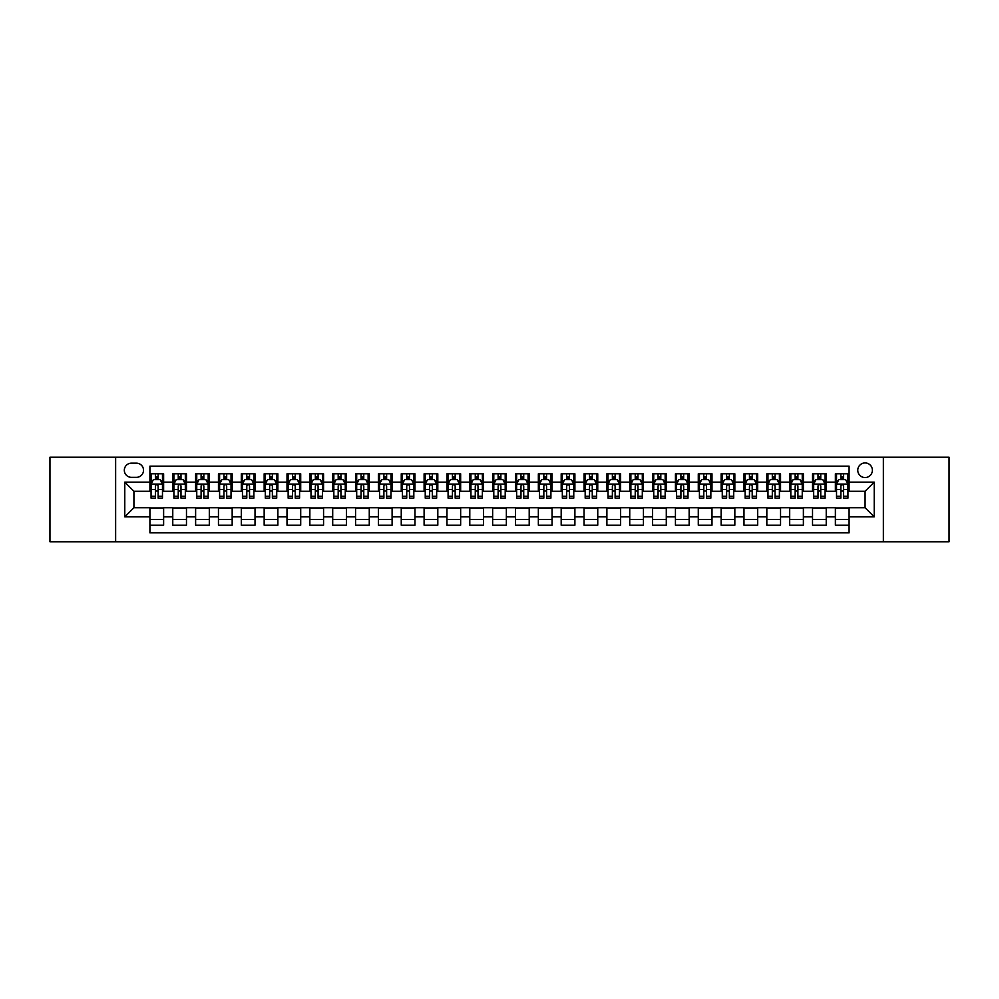 <?xml version="1.0" encoding="UTF-8"?>
<svg xmlns="http://www.w3.org/2000/svg" width="999" height="999" viewBox="0 0 999 999"><rect width="100%" height="100%" fill="white"/><g stroke="black" fill="none" stroke-linecap="round" stroke-linejoin="round"><path stroke-width="1.5" d="M865.084 462.937A7.318 7.318 0 0 0 857.766 470.254A7.318 7.318 0 0 0 865.084 477.559A7.318 7.318 0 0 0 872.389 470.254A7.318 7.318 0 0 0 865.084 462.937M883.366 541.77L949.05 541.77L949.05 457.23L883.366 457.23L883.366 541.77L115.634 541.77L115.634 457.23L49.95 457.23L49.95 541.77L115.634 541.77M849.088 473.801L835.376 473.801L835.376 482.13L826.235 482.13L826.235 491.271L835.376 491.271L835.376 482.13M826.235 482.13L826.235 473.801L812.524 473.801L812.524 482.13L803.383 482.13L803.383 491.271L812.524 491.271L812.524 482.13M803.383 482.13L803.383 473.801L789.685 473.801L789.685 482.13L780.544 482.13L780.544 491.271L789.685 491.271L789.685 482.13M780.544 482.13L780.544 473.801L766.832 473.801L766.832 482.13L757.692 482.13L757.692 491.271L766.832 491.271L766.832 482.13M757.692 482.13L757.692 473.801L743.98 473.801L743.98 482.13L734.839 482.13L734.839 491.271L743.98 491.271L743.98 482.13M734.839 482.13L734.839 473.801L721.128 473.801L721.128 482.13L712 482.13L712 491.271L721.128 491.271L721.128 482.13M712 482.13L712 473.801L698.289 473.801L698.289 482.13L689.148 482.13L689.148 491.271L698.289 491.271L698.289 482.13M689.148 482.13L689.148 473.801L675.436 473.801L675.436 482.13L666.296 482.13L666.296 491.271L675.436 491.271L675.436 482.13M666.296 482.13L666.296 473.801L652.584 473.801L652.584 482.13L643.443 482.13L643.443 491.271L652.584 491.271L652.584 482.13M643.443 482.13L643.443 473.801L629.732 473.801L629.732 482.13L620.604 482.13L620.604 491.271L629.732 491.271L629.732 482.13M620.604 482.13L620.604 473.801L606.893 473.801L606.893 482.13L597.752 482.13L597.752 491.271L606.893 491.271L606.893 482.13M597.752 482.13L597.752 473.801L584.04 473.801L584.04 482.13L574.9 482.13L574.9 491.271L584.04 491.271L584.04 482.13M574.9 482.13L574.9 473.801L561.188 473.801L561.188 482.13L552.047 482.13L552.047 491.271L561.188 491.271L561.188 482.13M552.047 482.13L552.047 473.801L538.349 473.801L538.349 482.13L529.208 482.13L529.208 491.271L538.349 491.271L538.349 482.13M529.208 482.13L529.208 473.801L515.496 473.801L515.496 482.13L506.356 482.13L506.356 491.271L515.496 491.271L515.496 482.13M506.356 482.13L506.356 473.801L492.644 473.801L492.644 482.13L483.504 482.13L483.504 491.271L492.644 491.271L492.644 482.13M483.504 482.13L483.504 473.801L469.792 473.801L469.792 482.13L460.651 482.13L460.651 491.271L469.792 491.271L469.792 482.13M460.651 482.13L460.651 473.801L446.953 473.801L446.953 482.13L437.812 482.13L437.812 491.271L446.953 491.271L446.953 482.13M437.812 482.13L437.812 473.801L424.1 473.801L424.1 482.13L414.96 482.13L414.96 491.271L424.1 491.271L424.1 482.13M414.96 482.13L414.96 473.801L401.248 473.801L401.248 482.13L392.108 482.13L392.108 491.271L401.248 491.271L401.248 482.13M392.108 482.13L392.108 473.801L378.396 473.801L378.396 482.13L369.268 482.13L369.268 491.271L378.396 491.271L378.396 482.13M369.268 482.13L369.268 473.801L355.557 473.801L355.557 482.13L346.416 482.13L346.416 491.271L355.557 491.271L355.557 482.13M346.416 482.13L346.416 473.801L332.704 473.801L332.704 482.13L323.564 482.13L323.564 491.271L332.704 491.271L332.704 482.13M323.564 482.13L323.564 473.801L309.852 473.801L309.852 482.13L300.711 482.13L300.711 491.271L309.852 491.271L309.852 482.13M300.711 482.13L300.711 473.801L287 473.801L287 482.13L277.872 482.13L277.872 491.271L287 491.271L287 482.13M277.872 482.13L277.872 473.801L264.161 473.801L264.161 482.13L255.02 482.13L255.02 491.271L264.161 491.271L264.161 482.13M255.02 482.13L255.02 473.801L241.308 473.801L241.308 482.13L232.168 482.13L232.168 491.271L241.308 491.271L241.308 482.13M232.168 482.13L232.168 473.801L218.456 473.801L218.456 482.13L209.315 482.13L209.315 491.271L218.456 491.271L218.456 482.13M209.315 482.13L209.315 473.801L195.617 473.801L195.617 482.13L186.476 482.13L186.476 491.271L195.617 491.271L195.617 482.13M186.476 482.13L186.476 473.801L172.765 473.801L172.765 491.271L163.624 491.271L163.624 473.801L149.912 473.801M149.912 525.199L163.624 525.199L163.624 507.729L172.765 507.729L172.765 525.199L186.476 525.199L186.476 507.729L195.617 507.729L195.617 516.87L186.476 516.87M195.617 516.87L195.617 525.199L209.315 525.199L209.315 507.729L218.456 507.729L218.456 516.87L209.315 516.87M218.456 516.87L218.456 525.199L232.168 525.199L232.168 507.729L241.308 507.729L241.308 516.87L232.168 516.87M241.308 516.87L241.308 525.199L255.02 525.199L255.02 507.729L264.161 507.729L264.161 516.87L255.02 516.87M264.161 516.87L264.161 525.199L277.872 525.199L277.872 507.729L287 507.729L287 516.87L277.872 516.87M287 516.87L287 525.199L300.711 525.199L300.711 507.729L309.852 507.729L309.852 516.87L300.711 516.87M309.852 516.87L309.852 525.199L323.564 525.199L323.564 507.729L332.704 507.729L332.704 516.87L323.564 516.87M332.704 516.87L332.704 525.199L346.416 525.199L346.416 507.729L355.557 507.729L355.557 516.87L346.416 516.87M355.557 516.87L355.557 525.199L369.268 525.199L369.268 507.729L378.396 507.729L378.396 516.87L369.268 516.87M378.396 516.87L378.396 525.199L392.108 525.199L392.108 507.729L401.248 507.729L401.248 516.87L392.108 516.87M401.248 516.87L401.248 525.199L414.96 525.199L414.96 507.729L424.1 507.729L424.1 516.87L414.96 516.87M424.1 516.87L424.1 525.199L437.812 525.199L437.812 507.729L446.953 507.729L446.953 516.87L437.812 516.87M446.953 516.87L446.953 525.199L460.651 525.199L460.651 507.729L469.792 507.729L469.792 516.87L460.651 516.87M469.792 516.87L469.792 525.199L483.504 525.199L483.504 507.729L492.644 507.729L492.644 516.87L483.504 516.87M492.644 516.87L492.644 525.199L506.356 525.199L506.356 507.729L515.496 507.729L515.496 516.87L506.356 516.87M515.496 516.87L515.496 525.199L529.208 525.199L529.208 507.729L538.349 507.729L538.349 516.87L529.208 516.87M538.349 516.87L538.349 525.199L552.047 525.199L552.047 507.729L561.188 507.729L561.188 516.87L552.047 516.87M561.188 516.87L561.188 525.199L574.9 525.199L574.9 507.729L584.04 507.729L584.04 516.87L574.9 516.87M584.04 516.87L584.04 525.199L597.752 525.199L597.752 507.729L606.893 507.729L606.893 516.87L597.752 516.87M606.893 516.87L606.893 525.199L620.604 525.199L620.604 507.729L629.732 507.729L629.732 516.87L620.604 516.87M629.732 516.87L629.732 525.199L643.443 525.199L643.443 507.729L652.584 507.729L652.584 516.87L643.443 516.87M652.584 516.87L652.584 525.199L666.296 525.199L666.296 507.729L675.436 507.729L675.436 516.87L666.296 516.87M675.436 516.87L675.436 525.199L689.148 525.199L689.148 507.729L698.289 507.729L698.289 516.87L689.148 516.87M698.289 516.87L698.289 525.199L712 525.199L712 507.729L721.128 507.729L721.128 516.87L712 516.87M721.128 516.87L721.128 525.199L734.839 525.199L734.839 507.729L743.98 507.729L743.98 516.87L734.839 516.87M743.98 516.87L743.98 525.199L757.692 525.199L757.692 507.729L766.832 507.729L766.832 516.87L757.692 516.87M766.832 516.87L766.832 525.199L780.544 525.199L780.544 507.729L789.685 507.729L789.685 516.87L780.544 516.87M789.685 516.87L789.685 525.199L803.383 525.199L803.383 507.729L812.524 507.729L812.524 516.87L803.383 516.87M812.524 516.87L812.524 525.199L826.235 525.199L826.235 507.729L835.376 507.729L835.376 516.87L826.235 516.87M131.406 477.335L136.438 477.335A7.08 7.08 0 0 0 143.519 470.254A7.08 7.08 0 0 0 136.438 463.174L131.406 463.174A7.08 7.08 0 0 0 124.326 470.254A7.08 7.08 0 0 0 131.406 477.335M883.366 457.23L115.634 457.23M849.088 482.13L849.088 466.146L149.912 466.146L149.912 491.271L133.916 491.271L133.916 507.729L149.912 507.729L149.912 532.854L849.088 532.854L849.088 507.729L865.084 507.729L865.084 491.271L849.088 491.271L849.088 482.13L874.225 482.13L874.225 516.87L849.088 516.87M149.912 516.87L124.775 516.87L124.775 482.13L149.912 482.13M835.376 516.87L835.376 525.199L849.088 525.199M149.912 479.508L151.061 479.508M155.394 479.508L158.142 479.508M162.475 479.508L163.624 479.508M149.912 491.046L151.061 491.046M155.394 491.046L158.142 491.046M162.475 491.046L163.624 491.046M149.912 507.954L163.624 507.954M149.912 519.492L163.624 519.492M172.765 491.046L173.901 491.046M178.247 491.046L180.994 491.046M185.327 491.046L186.476 491.046M172.765 479.508L173.901 479.508M178.247 479.508L180.994 479.508M185.327 479.508L186.476 479.508M172.765 507.954L186.476 507.954M172.765 519.492L186.476 519.492M195.617 507.954L209.315 507.954M195.617 519.492L209.315 519.492M195.617 479.508L196.753 479.508M201.099 479.508L203.833 479.508M208.179 479.508L209.315 479.508M195.617 491.046L196.753 491.046M201.099 491.046L203.833 491.046M208.179 491.046L209.315 491.046M218.456 507.954L232.168 507.954M218.456 519.492L232.168 519.492M218.456 479.508L219.605 479.508M223.938 479.508L226.686 479.508M231.031 479.508L232.168 479.508M218.456 491.046L219.605 491.046M223.938 491.046L226.686 491.046M231.031 491.046L232.168 491.046M241.308 507.954L255.02 507.954M241.308 519.492L255.02 519.492M241.308 479.508L242.457 479.508M246.79 479.508L249.538 479.508M253.871 479.508L255.02 479.508M241.308 491.046L242.457 491.046M246.79 491.046L249.538 491.046M253.871 491.046L255.02 491.046M264.161 507.954L277.872 507.954M264.161 519.492L277.872 519.492M264.161 479.508L265.297 479.508M269.643 479.508L272.377 479.508M276.723 479.508L277.872 479.508M264.161 491.046L265.297 491.046M269.643 491.046L272.377 491.046M276.723 491.046L277.872 491.046M287 507.954L300.711 507.954M287 519.492L300.711 519.492M287 479.508L288.149 479.508M292.495 479.508L295.229 479.508M299.575 479.508L300.711 479.508M287 491.046L288.149 491.046M292.495 491.046L295.229 491.046M299.575 491.046L300.711 491.046M309.852 507.954L323.564 507.954M309.852 519.492L323.564 519.492M309.852 479.508L311.001 479.508M315.334 479.508L318.082 479.508M322.427 479.508L323.564 479.508M309.852 491.046L311.001 491.046M315.334 491.046L318.082 491.046M322.427 491.046L323.564 491.046M332.704 507.954L346.416 507.954M332.704 519.492L346.416 519.492M332.704 479.508L333.841 479.508M338.186 479.508L340.934 479.508M345.267 479.508L346.416 479.508M332.704 491.046L333.841 491.046M338.186 491.046L340.934 491.046M345.267 491.046L346.416 491.046M355.557 507.954L369.268 507.954M355.557 519.492L369.268 519.492M355.557 479.508L356.693 479.508M361.039 479.508L363.773 479.508M368.119 479.508L369.268 479.508M355.557 491.046L356.693 491.046M361.039 491.046L363.773 491.046M368.119 491.046L369.268 491.046M378.396 507.954L392.108 507.954M378.396 519.492L392.108 519.492M378.396 479.508L379.545 479.508M383.891 479.508L386.625 479.508M390.971 479.508L392.108 479.508M378.396 491.046L379.545 491.046M383.891 491.046L386.625 491.046M390.971 491.046L392.108 491.046M401.248 507.954L414.96 507.954M401.248 519.492L414.96 519.492M401.248 479.508L402.397 479.508M406.73 479.508L409.478 479.508M413.823 479.508L414.96 479.508M401.248 491.046L402.397 491.046M406.73 491.046L409.478 491.046M413.823 491.046L414.96 491.046M424.1 507.954L437.812 507.954M424.1 519.492L437.812 519.492M424.1 479.508L425.237 479.508M429.582 479.508L432.33 479.508M436.663 479.508L437.812 479.508M424.1 491.046L425.237 491.046M429.582 491.046L432.33 491.046M436.663 491.046L437.812 491.046M446.953 507.954L460.651 507.954M446.953 519.492L460.651 519.492M446.953 479.508L448.089 479.508M452.435 479.508L455.169 479.508M459.515 479.508L460.651 479.508M446.953 491.046L448.089 491.046M452.435 491.046L455.169 491.046M459.515 491.046L460.651 491.046M469.792 507.954L483.504 507.954M469.792 519.492L483.504 519.492M469.792 479.508L470.941 479.508M475.274 479.508L478.022 479.508M482.367 479.508L483.504 479.508M469.792 491.046L470.941 491.046M475.274 491.046L478.022 491.046M482.367 491.046L483.504 491.046M492.644 507.954L506.356 507.954M492.644 519.492L506.356 519.492M492.644 479.508L493.793 479.508M498.126 479.508L500.874 479.508M505.207 479.508L506.356 479.508M492.644 491.046L493.793 491.046M498.126 491.046L500.874 491.046M505.207 491.046L506.356 491.046M515.496 507.954L529.208 507.954M515.496 519.492L529.208 519.492M515.496 479.508L516.633 479.508M520.979 479.508L523.726 479.508M528.059 479.508L529.208 479.508M515.496 491.046L516.633 491.046M520.979 491.046L523.726 491.046M528.059 491.046L529.208 491.046M538.349 507.954L552.047 507.954M538.349 519.492L552.047 519.492M538.349 479.508L539.485 479.508M543.831 479.508L546.565 479.508M550.911 479.508L552.047 479.508M538.349 491.046L539.485 491.046M543.831 491.046L546.565 491.046M550.911 491.046L552.047 491.046M561.188 507.954L574.9 507.954M561.188 519.492L574.9 519.492M561.188 479.508L562.337 479.508M566.67 479.508L569.418 479.508M573.763 479.508L574.9 479.508M561.188 491.046L562.337 491.046M566.67 491.046L569.418 491.046M573.763 491.046L574.9 491.046M584.04 507.954L597.752 507.954M584.04 519.492L597.752 519.492M584.04 479.508L585.177 479.508M589.522 479.508L592.27 479.508M596.603 479.508L597.752 479.508M584.04 491.046L585.177 491.046M589.522 491.046L592.27 491.046M596.603 491.046L597.752 491.046M606.893 507.954L620.604 507.954M606.893 519.492L620.604 519.492M606.893 479.508L608.029 479.508M612.375 479.508L615.109 479.508M619.455 479.508L620.604 479.508M606.893 491.046L608.029 491.046M612.375 491.046L615.109 491.046M619.455 491.046L620.604 491.046M629.732 507.954L643.443 507.954M629.732 519.492L643.443 519.492M629.732 479.508L630.881 479.508M635.227 479.508L637.961 479.508M642.307 479.508L643.443 479.508M629.732 491.046L630.881 491.046M635.227 491.046L637.961 491.046M642.307 491.046L643.443 491.046M652.584 507.954L666.296 507.954M652.584 519.492L666.296 519.492M652.584 479.508L653.733 479.508M658.066 479.508L660.814 479.508M665.159 479.508L666.296 479.508M652.584 491.046L653.733 491.046M658.066 491.046L660.814 491.046M665.159 491.046L666.296 491.046M675.436 507.954L689.148 507.954M675.436 519.492L689.148 519.492M675.436 479.508L676.573 479.508M680.918 479.508L683.666 479.508M687.999 479.508L689.148 479.508M675.436 491.046L676.573 491.046M680.918 491.046L683.666 491.046M687.999 491.046L689.148 491.046M698.289 507.954L712 507.954M698.289 519.492L712 519.492M698.289 479.508L699.425 479.508M703.771 479.508L706.505 479.508M710.851 479.508L712 479.508M698.289 491.046L699.425 491.046M703.771 491.046L706.505 491.046M710.851 491.046L712 491.046M721.128 507.954L734.839 507.954M721.128 519.492L734.839 519.492M721.128 479.508L722.277 479.508M726.623 479.508L729.357 479.508M733.703 479.508L734.839 479.508M721.128 491.046L722.277 491.046M726.623 491.046L729.357 491.046M733.703 491.046L734.839 491.046M743.98 507.954L757.692 507.954M743.98 519.492L757.692 519.492M743.98 479.508L745.129 479.508M749.462 479.508L752.21 479.508M756.543 479.508L757.692 479.508M743.98 491.046L745.129 491.046M749.462 491.046L752.21 491.046M756.543 491.046L757.692 491.046M766.832 507.954L780.544 507.954M766.832 519.492L780.544 519.492M766.832 479.508L767.969 479.508M772.314 479.508L775.062 479.508M779.395 479.508L780.544 479.508M766.832 491.046L767.969 491.046M772.314 491.046L775.062 491.046M779.395 491.046L780.544 491.046M789.685 507.954L803.383 507.954M789.685 519.492L803.383 519.492M789.685 479.508L790.821 479.508M795.167 479.508L797.901 479.508M802.247 479.508L803.383 479.508M789.685 491.046L790.821 491.046M795.167 491.046L797.901 491.046M802.247 491.046L803.383 491.046M812.524 507.954L826.235 507.954M812.524 519.492L826.235 519.492M812.524 479.508L813.673 479.508M818.006 479.508L820.753 479.508M825.099 479.508L826.235 479.508M812.524 491.046L813.673 491.046M818.006 491.046L820.753 491.046M825.099 491.046L826.235 491.046M835.376 507.954L849.088 507.954M835.376 519.492L849.088 519.492M835.376 479.508L836.525 479.508M840.858 479.508L843.606 479.508M847.939 479.508L849.088 479.508M835.376 491.046L836.525 491.046M840.858 491.046L843.606 491.046M847.939 491.046L849.088 491.046M133.916 491.271L124.775 482.13M133.916 507.729L124.775 516.87M874.225 482.13L865.084 491.271M874.225 516.87L865.084 507.729M158.142 476.76L155.394 476.76M162.475 496.266L158.142 496.266L158.142 498.126L162.475 498.126L162.475 484.19L160.19 479.62L153.346 479.62L151.061 484.19L151.061 498.126L155.394 498.126L155.394 496.266L151.061 496.266M151.061 484.19L151.061 473.801M162.475 484.19L162.475 473.801M155.394 479.62L155.394 473.801M158.142 473.801L158.142 479.62M158.142 496.266L158.142 485.901C157.23 484.14 156.319 484.14 155.394 485.901L155.394 496.266M180.994 476.76L178.247 476.76M185.327 496.266L180.994 496.266L180.994 498.126L185.327 498.126L185.327 484.19L183.042 479.62L176.186 479.62L173.901 484.19L173.901 498.126L178.247 498.126L178.247 496.266L173.901 496.266M173.901 484.19L173.901 473.801M185.327 484.19L185.327 473.801M178.247 479.62L178.247 473.801M180.994 473.801L180.994 479.62M180.994 496.266L180.994 485.901C180.07 484.14 179.158 484.14 178.247 485.901L178.247 496.266M203.833 476.76L201.099 476.76M208.179 496.266L203.833 496.266L203.833 498.126L208.179 498.126L208.179 484.19L205.894 479.62L199.038 479.62L196.753 484.19L196.753 498.126L201.099 498.126L201.099 496.266L196.753 496.266M196.753 484.19L196.753 473.801M208.179 484.19L208.179 473.801M201.099 479.62L201.099 473.801M203.833 473.801L203.833 479.62M203.833 496.266L203.833 485.901C202.922 484.14 202.01 484.14 201.099 485.901L201.099 496.266M226.686 476.76L223.938 476.76M231.031 496.266L226.686 496.266L226.686 498.126L231.031 498.126L231.031 484.19L228.746 479.62L221.89 479.62L219.605 484.19L219.605 498.126L223.938 498.126L223.938 496.266L219.605 496.266M219.605 484.19L219.605 473.801M231.031 484.19L231.031 473.801M223.938 479.62L223.938 473.801M226.686 473.801L226.686 479.62M226.686 496.266L226.686 485.901C225.774 484.14 224.862 484.14 223.938 485.901L223.938 496.266M249.538 476.76L246.79 476.76M253.871 496.266L249.538 496.266L249.538 498.126L253.871 498.126L253.871 484.19L251.586 479.62L244.73 479.62L242.457 484.19L242.457 498.126L246.79 498.126L246.79 496.266L242.457 496.266M242.457 484.19L242.457 473.801M253.871 484.19L253.871 473.801M246.79 479.62L246.79 473.801M249.538 473.801L249.538 479.62M249.538 496.266L249.538 485.901C248.626 484.14 247.702 484.14 246.79 485.901L246.79 496.266M272.377 476.76L269.643 476.76M276.723 496.266L272.377 496.266L272.377 498.126L276.723 498.126L276.723 484.19L274.438 479.62L267.582 479.62L265.297 484.19L265.297 498.126L269.643 498.126L269.643 496.266L265.297 496.266M265.297 484.19L265.297 473.801M276.723 484.19L276.723 473.801M269.643 479.62L269.643 473.801M272.377 473.801L272.377 479.62M272.377 496.266L272.377 485.901C271.466 484.14 270.554 484.14 269.643 485.901L269.643 496.266M295.229 476.76L292.495 476.76M299.575 496.266L295.229 496.266L295.229 498.126L299.575 498.126L299.575 484.19L297.29 479.62L290.434 479.62L288.149 484.19L288.149 498.126L292.495 498.126L292.495 496.266L288.149 496.266M288.149 484.19L288.149 473.801M299.575 484.19L299.575 473.801M292.495 479.62L292.495 473.801M295.229 473.801L295.229 479.62M295.229 496.266L295.229 485.901C294.318 484.14 293.406 484.14 292.495 485.901L292.495 496.266M318.082 476.76L315.334 476.76M322.427 496.266L318.082 496.266L318.082 498.126L322.427 498.126L322.427 484.19L320.142 479.62L313.286 479.62L311.001 484.19L311.001 498.126L315.334 498.126L315.334 496.266L311.001 496.266M311.001 484.19L311.001 473.801M322.427 484.19L322.427 473.801M315.334 479.62L315.334 473.801M318.082 473.801L318.082 479.62M318.082 496.266L318.082 485.901C317.17 484.14 316.258 484.14 315.334 485.901L315.334 496.266M340.934 476.76L338.186 476.76M345.267 496.266L340.934 496.266L340.934 498.126L345.267 498.126L345.267 484.19L342.982 479.62L336.126 479.62L333.841 484.19L333.841 498.126L338.186 498.126L338.186 496.266L333.841 496.266M333.841 484.19L333.841 473.801M345.267 484.19L345.267 473.801M338.186 479.62L338.186 473.801M340.934 473.801L340.934 479.62M340.934 496.266L340.934 485.901C340.022 484.14 339.098 484.14 338.186 485.901L338.186 496.266M363.773 476.76L361.039 476.76M368.119 496.266L363.773 496.266L363.773 498.126L368.119 498.126L368.119 484.19L365.834 479.62L358.978 479.62L356.693 484.19L356.693 498.126L361.039 498.126L361.039 496.266L356.693 496.266M356.693 484.19L356.693 473.801M368.119 484.19L368.119 473.801M361.039 479.62L361.039 473.801M363.773 473.801L363.773 479.62M363.773 496.266L363.773 485.901C362.862 484.14 361.95 484.14 361.039 485.901L361.039 496.266M386.625 476.76L383.891 476.76M390.971 496.266L386.625 496.266L386.625 498.126L390.971 498.126L390.971 484.19L388.686 479.62L381.83 479.62L379.545 484.19L379.545 498.126L383.891 498.126L383.891 496.266L379.545 496.266M379.545 484.19L379.545 473.801M390.971 484.19L390.971 473.801M383.891 479.62L383.891 473.801M386.625 473.801L386.625 479.62M386.625 496.266L386.625 485.901C385.714 484.14 384.802 484.14 383.891 485.901L383.891 496.266M409.478 476.76L406.73 476.76M413.823 496.266L409.478 496.266L409.478 498.126L413.823 498.126L413.823 484.19L411.538 479.62L404.682 479.62L402.397 484.19L402.397 498.126L406.73 498.126L406.73 496.266L402.397 496.266M402.397 484.19L402.397 473.801M413.823 484.19L413.823 473.801M406.73 479.62L406.73 473.801M409.478 473.801L409.478 479.62M409.478 496.266L409.478 485.901C408.566 484.14 407.654 484.14 406.73 485.901L406.73 496.266M432.33 476.76L429.582 476.76M436.663 496.266L432.33 496.266L432.33 498.126L436.663 498.126L436.663 484.19L434.378 479.62L427.522 479.62L425.237 484.19L425.237 498.126L429.582 498.126L429.582 496.266L425.237 496.266M425.237 484.19L425.237 473.801M436.663 484.19L436.663 473.801M429.582 479.62L429.582 473.801M432.33 473.801L432.33 479.62M432.33 496.266L432.33 485.901C431.406 484.14 430.494 484.14 429.582 485.901L429.582 496.266M455.169 476.76L452.435 476.76M459.515 496.266L455.169 496.266L455.169 498.126L459.515 498.126L459.515 484.19L457.23 479.62L450.374 479.62L448.089 484.19L448.089 498.126L452.435 498.126L452.435 496.266L448.089 496.266M448.089 484.19L448.089 473.801M459.515 484.19L459.515 473.801M452.435 479.62L452.435 473.801M455.169 473.801L455.169 479.62M455.169 496.266L455.169 485.901C454.258 484.14 453.346 484.14 452.435 485.901L452.435 496.266M478.022 476.76L475.274 476.76M482.367 496.266L478.022 496.266L478.022 498.126L482.367 498.126L482.367 484.19L480.082 479.62L473.226 479.62L470.941 484.19L470.941 498.126L475.274 498.126L475.274 496.266L470.941 496.266M470.941 484.19L470.941 473.801M482.367 484.19L482.367 473.801M475.274 479.62L475.274 473.801M478.022 473.801L478.022 479.62M478.022 496.266L478.022 485.901C477.11 484.14 476.198 484.14 475.274 485.901L475.274 496.266M500.874 476.76L498.126 476.76M505.207 496.266L500.874 496.266L500.874 498.126L505.207 498.126L505.207 484.19L502.922 479.62L496.078 479.62L493.793 484.19L493.793 498.126L498.126 498.126L498.126 496.266L493.793 496.266M493.793 484.19L493.793 473.801M505.207 484.19L505.207 473.801M498.126 479.62L498.126 473.801M500.874 473.801L500.874 479.62M500.874 496.266L500.874 485.901C499.962 484.14 499.05 484.14 498.126 485.901L498.126 496.266M523.726 476.76L520.979 476.76M528.059 496.266L523.726 496.266L523.726 498.126L528.059 498.126L528.059 484.19L525.774 479.62L518.918 479.62L516.633 484.19L516.633 498.126L520.979 498.126L520.979 496.266L516.633 496.266M516.633 484.19L516.633 473.801M528.059 484.19L528.059 473.801M520.979 479.62L520.979 473.801M523.726 473.801L523.726 479.62M523.726 496.266L523.726 485.901C522.802 484.14 521.89 484.14 520.979 485.901L520.979 496.266M546.565 476.76L543.831 476.76M550.911 496.266L546.565 496.266L546.565 498.126L550.911 498.126L550.911 484.19L548.626 479.62L541.77 479.62L539.485 484.19L539.485 498.126L543.831 498.126L543.831 496.266L539.485 496.266M539.485 484.19L539.485 473.801M550.911 484.19L550.911 473.801M543.831 479.62L543.831 473.801M546.565 473.801L546.565 479.62M546.565 496.266L546.565 485.901C545.654 484.14 544.742 484.14 543.831 485.901L543.831 496.266M569.418 476.76L566.67 476.76M573.763 496.266L569.418 496.266L569.418 498.126L573.763 498.126L573.763 484.19L571.478 479.62L564.622 479.62L562.337 484.19L562.337 498.126L566.67 498.126L566.67 496.266L562.337 496.266M562.337 484.19L562.337 473.801M573.763 484.19L573.763 473.801M566.67 479.62L566.67 473.801M569.418 473.801L569.418 479.62M569.418 496.266L569.418 485.901C568.506 484.14 567.594 484.14 566.67 485.901L566.67 496.266M592.27 476.76L589.522 476.76M596.603 496.266L592.27 496.266L592.27 498.126L596.603 498.126L596.603 484.19L594.318 479.62L587.462 479.62L585.177 484.19L585.177 498.126L589.522 498.126L589.522 496.266L585.177 496.266M585.177 484.19L585.177 473.801M596.603 484.19L596.603 473.801M589.522 479.62L589.522 473.801M592.27 473.801L592.27 479.62M592.27 496.266L592.27 485.901C591.358 484.14 590.434 484.14 589.522 485.901L589.522 496.266M615.109 476.76L612.375 476.76M619.455 496.266L615.109 496.266L615.109 498.126L619.455 498.126L619.455 484.19L617.17 479.62L610.314 479.62L608.029 484.19L608.029 498.126L612.375 498.126L612.375 496.266L608.029 496.266M608.029 484.19L608.029 473.801M619.455 484.19L619.455 473.801M612.375 479.62L612.375 473.801M615.109 473.801L615.109 479.62M615.109 496.266L615.109 485.901C614.198 484.14 613.286 484.14 612.375 485.901L612.375 496.266M637.961 476.76L635.227 476.76M642.307 496.266L637.961 496.266L637.961 498.126L642.307 498.126L642.307 484.19L640.022 479.62L633.166 479.62L630.881 484.19L630.881 498.126L635.227 498.126L635.227 496.266L630.881 496.266M630.881 484.19L630.881 473.801M642.307 484.19L642.307 473.801M635.227 479.62L635.227 473.801M637.961 473.801L637.961 479.62M637.961 496.266L637.961 485.901C637.05 484.14 636.138 484.14 635.227 485.901L635.227 496.266M660.814 476.76L658.066 476.76M665.159 496.266L660.814 496.266L660.814 498.126L665.159 498.126L665.159 484.19L662.874 479.62L656.018 479.62L653.733 484.19L653.733 498.126L658.066 498.126L658.066 496.266L653.733 496.266M653.733 484.19L653.733 473.801M665.159 484.19L665.159 473.801M658.066 479.62L658.066 473.801M660.814 473.801L660.814 479.62M660.814 496.266L660.814 485.901C659.902 484.14 658.99 484.14 658.066 485.901L658.066 496.266M683.666 476.76L680.918 476.76M687.999 496.266L683.666 496.266L683.666 498.126L687.999 498.126L687.999 484.19L685.714 479.62L678.858 479.62L676.573 484.19L676.573 498.126L680.918 498.126L680.918 496.266L676.573 496.266M676.573 484.19L676.573 473.801M687.999 484.19L687.999 473.801M680.918 479.62L680.918 473.801M683.666 473.801L683.666 479.62M683.666 496.266L683.666 485.901C682.754 484.14 681.83 484.14 680.918 485.901L680.918 496.266M706.505 476.76L703.771 476.76M710.851 496.266L706.505 496.266L706.505 498.126L710.851 498.126L710.851 484.19L708.566 479.62L701.71 479.62L699.425 484.19L699.425 498.126L703.771 498.126L703.771 496.266L699.425 496.266M699.425 484.19L699.425 473.801M710.851 484.19L710.851 473.801M703.771 479.62L703.771 473.801M706.505 473.801L706.505 479.62M706.505 496.266L706.505 485.901C705.594 484.14 704.682 484.14 703.771 485.901L703.771 496.266M729.357 476.76L726.623 476.76M733.703 496.266L729.357 496.266L729.357 498.126L733.703 498.126L733.703 484.19L731.418 479.62L724.562 479.62L722.277 484.19L722.277 498.126L726.623 498.126L726.623 496.266L722.277 496.266M722.277 484.19L722.277 473.801M733.703 484.19L733.703 473.801M726.623 479.62L726.623 473.801M729.357 473.801L729.357 479.62M729.357 496.266L729.357 485.901C728.446 484.14 727.534 484.14 726.623 485.901L726.623 496.266M752.21 476.76L749.462 476.76M756.543 496.266L752.21 496.266L752.21 498.126L756.543 498.126L756.543 484.19L754.27 479.62L747.414 479.62L745.129 484.19L745.129 498.126L749.462 498.126L749.462 496.266L745.129 496.266M745.129 484.19L745.129 473.801M756.543 484.19L756.543 473.801M749.462 479.62L749.462 473.801M752.21 473.801L752.21 479.62M752.21 496.266L752.21 485.901C751.298 484.14 750.386 484.14 749.462 485.901L749.462 496.266M775.062 476.76L772.314 476.76M779.395 496.266L775.062 496.266L775.062 498.126L779.395 498.126L779.395 484.19L777.11 479.62L770.254 479.62L767.969 484.19L767.969 498.126L772.314 498.126L772.314 496.266L767.969 496.266M767.969 484.19L767.969 473.801M779.395 484.19L779.395 473.801M772.314 479.62L772.314 473.801M775.062 473.801L775.062 479.62M775.062 496.266L775.062 485.901C774.138 484.14 773.226 484.14 772.314 485.901L772.314 496.266M797.901 476.76L795.167 476.76M802.247 496.266L797.901 496.266L797.901 498.126L802.247 498.126L802.247 484.19L799.962 479.62L793.106 479.62L790.821 484.19L790.821 498.126L795.167 498.126L795.167 496.266L790.821 496.266M790.821 484.19L790.821 473.801M802.247 484.19L802.247 473.801M795.167 479.62L795.167 473.801M797.901 473.801L797.901 479.62M797.901 496.266L797.901 485.901C796.99 484.14 796.078 484.14 795.167 485.901L795.167 496.266M820.753 476.76L818.006 476.76M825.099 496.266L820.753 496.266L820.753 498.126L825.099 498.126L825.099 484.19L822.814 479.62L815.958 479.62L813.673 484.19L813.673 498.126L818.006 498.126L818.006 496.266L813.673 496.266M813.673 484.19L813.673 473.801M825.099 484.19L825.099 473.801M818.006 479.62L818.006 473.801M820.753 473.801L820.753 479.62M820.753 496.266L820.753 485.901C819.842 484.14 818.93 484.14 818.006 485.901L818.006 496.266M843.606 476.76L840.858 476.76M847.939 496.266L843.606 496.266L843.606 498.126L847.939 498.126L847.939 484.19L845.654 479.62L838.81 479.62L836.525 484.19L836.525 498.126L840.858 498.126L840.858 496.266L836.525 496.266M836.525 484.19L836.525 473.801M847.939 484.19L847.939 473.801M840.858 479.62L840.858 473.801M843.606 473.801L843.606 479.62M843.606 496.266L843.606 485.901C842.694 484.14 841.782 484.14 840.858 485.901L840.858 496.266M172.765 516.87L163.624 516.87M172.765 482.13L163.624 482.13M162.425 484.078L151.111 484.078M151.061 480.881L152.71 480.881M160.827 480.881L162.475 480.881M155.394 489.485L151.061 489.485M162.475 489.485L158.142 489.485M158.142 478.221L155.394 478.221M185.277 484.078L173.963 484.078M173.901 480.881L175.562 480.881M183.679 480.881L185.327 480.881M178.247 489.485L173.901 489.485M185.327 489.485L180.994 489.485M180.994 478.221L178.247 478.221M208.117 484.078L196.815 484.078M196.753 480.881L198.414 480.881M206.518 480.881L208.179 480.881M201.099 489.485L196.753 489.485M208.179 489.485L203.833 489.485M203.833 478.221L201.099 478.221M230.969 484.078L219.655 484.078M219.605 480.881L221.254 480.881M229.37 480.881L231.031 480.881M223.938 489.485L219.605 489.485M231.031 489.485L226.686 489.485M226.686 478.221L223.938 478.221M253.821 484.078L242.507 484.078M242.457 480.881L244.106 480.881M252.223 480.881L253.871 480.881M246.79 489.485L242.457 489.485M253.871 489.485L249.538 489.485M249.538 478.221L246.79 478.221M276.673 484.078L265.359 484.078M265.297 480.881L266.958 480.881M275.062 480.881L276.723 480.881M269.643 489.485L265.297 489.485M276.723 489.485L272.377 489.485M272.377 478.221L269.643 478.221M299.513 484.078L288.212 484.078M288.149 480.881L289.81 480.881M297.914 480.881L299.575 480.881M292.495 489.485L288.149 489.485M299.575 489.485L295.229 489.485M295.229 478.221L292.495 478.221M322.365 484.078L311.051 484.078M311.001 480.881L312.65 480.881M320.766 480.881L322.427 480.881M315.334 489.485L311.001 489.485M322.427 489.485L318.082 489.485M318.082 478.221L315.334 478.221M345.217 484.078L333.903 484.078M333.841 480.881L335.502 480.881M343.619 480.881L345.267 480.881M338.186 489.485L333.841 489.485M345.267 489.485L340.934 489.485M340.934 478.221L338.186 478.221M368.057 484.078L356.755 484.078M356.693 480.881L358.354 480.881M366.458 480.881L368.119 480.881M361.039 489.485L356.693 489.485M368.119 489.485L363.773 489.485M363.773 478.221L361.039 478.221M390.909 484.078L379.595 484.078M379.545 480.881L381.206 480.881M389.31 480.881L390.971 480.881M383.891 489.485L379.545 489.485M390.971 489.485L386.625 489.485M386.625 478.221L383.891 478.221M413.761 484.078L402.447 484.078M402.397 480.881L404.046 480.881M412.162 480.881L413.823 480.881M406.73 489.485L402.397 489.485M413.823 489.485L409.478 489.485M409.478 478.221L406.73 478.221M436.613 484.078L425.299 484.078M425.237 480.881L426.898 480.881M435.015 480.881L436.663 480.881M429.582 489.485L425.237 489.485M436.663 489.485L432.33 489.485M432.33 478.221L429.582 478.221M459.453 484.078L448.151 484.078M448.089 480.881L449.75 480.881M457.854 480.881L459.515 480.881M452.435 489.485L448.089 489.485M459.515 489.485L455.169 489.485M455.169 478.221L452.435 478.221M482.305 484.078L470.991 484.078M470.941 480.881L472.589 480.881M480.706 480.881L482.367 480.881M475.274 489.485L470.941 489.485M482.367 489.485L478.022 489.485M478.022 478.221L475.274 478.221M505.157 484.078L493.843 484.078M493.793 480.881L495.442 480.881M503.558 480.881L505.207 480.881M498.126 489.485L493.793 489.485M505.207 489.485L500.874 489.485M500.874 478.221L498.126 478.221M528.009 484.078L516.695 484.078M516.633 480.881L518.294 480.881M526.411 480.881L528.059 480.881M520.979 489.485L516.633 489.485M528.059 489.485L523.726 489.485M523.726 478.221L520.979 478.221M550.849 484.078L539.547 484.078M539.485 480.881L541.146 480.881M549.25 480.881L550.911 480.881M543.831 489.485L539.485 489.485M550.911 489.485L546.565 489.485M546.565 478.221L543.831 478.221M573.701 484.078L562.387 484.078M562.337 480.881L563.985 480.881M572.102 480.881L573.763 480.881M566.67 489.485L562.337 489.485M573.763 489.485L569.418 489.485M569.418 478.221L566.67 478.221M596.553 484.078L585.239 484.078M585.177 480.881L586.838 480.881M594.954 480.881L596.603 480.881M589.522 489.485L585.177 489.485M596.603 489.485L592.27 489.485M592.27 478.221L589.522 478.221M619.405 484.078L608.091 484.078M608.029 480.881L609.69 480.881M617.794 480.881L619.455 480.881M612.375 489.485L608.029 489.485M619.455 489.485L615.109 489.485M615.109 478.221L612.375 478.221M642.245 484.078L630.943 484.078M630.881 480.881L632.542 480.881M640.646 480.881L642.307 480.881M635.227 489.485L630.881 489.485M642.307 489.485L637.961 489.485M637.961 478.221L635.227 478.221M665.097 484.078L653.783 484.078M653.733 480.881L655.381 480.881M663.498 480.881L665.159 480.881M658.066 489.485L653.733 489.485M665.159 489.485L660.814 489.485M660.814 478.221L658.066 478.221M687.949 484.078L676.635 484.078M676.573 480.881L678.234 480.881M686.35 480.881L687.999 480.881M680.918 489.485L676.573 489.485M687.999 489.485L683.666 489.485M683.666 478.221L680.918 478.221M710.789 484.078L699.487 484.078M699.425 480.881L701.086 480.881M709.19 480.881L710.851 480.881M703.771 489.485L699.425 489.485M710.851 489.485L706.505 489.485M706.505 478.221L703.771 478.221M733.641 484.078L722.327 484.078M722.277 480.881L723.938 480.881M732.042 480.881L733.703 480.881M726.623 489.485L722.277 489.485M733.703 489.485L729.357 489.485M729.357 478.221L726.623 478.221M756.493 484.078L745.179 484.078M745.129 480.881L746.777 480.881M754.894 480.881L756.543 480.881M749.462 489.485L745.129 489.485M756.543 489.485L752.21 489.485M752.21 478.221L749.462 478.221M779.345 484.078L768.031 484.078M767.969 480.881L769.63 480.881M777.746 480.881L779.395 480.881M772.314 489.485L767.969 489.485M779.395 489.485L775.062 489.485M775.062 478.221L772.314 478.221M802.185 484.078L790.883 484.078M790.821 480.881L792.482 480.881M800.586 480.881L802.247 480.881M795.167 489.485L790.821 489.485M802.247 489.485L797.901 489.485M797.901 478.221L795.167 478.221M825.037 484.078L813.723 484.078M813.673 480.881L815.321 480.881M823.438 480.881L825.099 480.881M818.006 489.485L813.673 489.485M825.099 489.485L820.753 489.485M820.753 478.221L818.006 478.221M847.889 484.078L836.575 484.078M836.525 480.881L838.173 480.881M846.29 480.881L847.939 480.881M840.858 489.485L836.525 489.485M847.939 489.485L843.606 489.485M843.606 478.221L840.858 478.221"/></g></svg>
